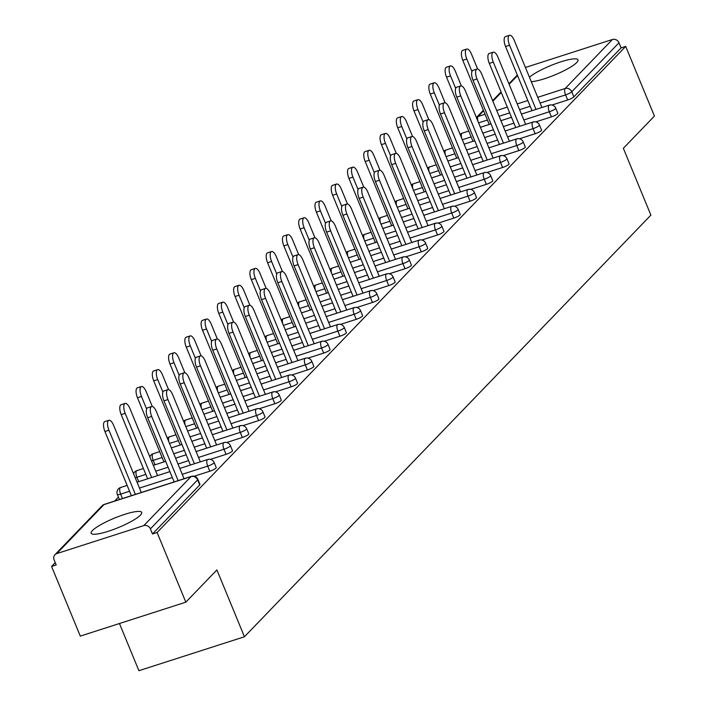 <?xml version="1.0" encoding="UTF-8"?>
<svg xmlns="http://www.w3.org/2000/svg" width="706" height="706" viewBox="0 0 706 706"><rect width="100%" height="100%" fill="white"/><g stroke="black" fill="none" stroke-linecap="round" stroke-linejoin="round"><path stroke-width="1.06" d="M531.283 81.684A27.322 5.11 -22.4 0 0 555.693 74.562A27.322 5.11 -22.4 0 0 576.705 62.552A27.322 5.11 -22.4 0 0 577.976 59.851A27.322 5.11 -22.4 0 0 556.893 63.178A27.322 5.11 -22.4 0 0 529.456 77.272M92.442 530.55A27.322 5.11 -22.4 0 0 91.171 533.251A27.322 5.11 -22.4 0 0 113.278 529.553A27.322 5.11 -22.4 0 0 140.432 515.115A27.322 5.11 -22.4 0 0 141.703 512.424A27.322 5.11 -22.4 0 0 119.596 516.121A27.322 5.11 -22.4 0 0 92.442 530.55M119.464 623.522L138.905 670.7L244.435 636.759L650.888 215.127L623.354 148.304L654.427 116.075L625.701 46.393L157.103 532.492L185.828 602.174L80.299 636.115L51.573 566.433L56.189 564.95L54.097 559.858A5.251 4.748 -136.1 0 1 54.927 554.731L102.158 505.734A5.251 4.748 -136.1 0 1 103.976 504.605L56.745 553.601A5.251 4.748 -136.1 0 0 54.927 554.731M118.423 497.095L114.584 501.075M55.236 562.638L51.573 566.433M143.812 525.599L191.044 476.594A5.251 4.748 -136.1 0 1 197.627 479.886A5.251 0.98 -22.4 0 0 197.874 479.365L199.966 484.457A5.251 0.98 157.6 0 1 199.727 484.978L197.627 479.886L150.396 528.882A5.251 4.748 -136.1 0 0 143.812 525.599L56.745 553.601M199.727 484.978L152.487 533.974L157.103 532.492M150.396 528.882L152.487 533.974M525.423 67.476L612.411 39.501A5.251 4.748 43.9 0 1 618.994 42.784L621.086 47.876L625.701 46.393M244.435 636.759L216.901 569.936L185.828 602.174M551.404 116.861L549.312 111.769A5.251 0.98 157.6 0 0 555.49 108.662A5.251 0.98 -22.4 0 0 555.728 108.142L557.828 113.234A5.251 0.98 157.6 0 1 557.59 113.754A5.251 0.98 157.6 0 1 551.404 116.861L535.757 121.891M621.086 47.876L573.854 96.872A5.251 0.98 157.6 0 1 567.677 99.987L552.021 105.017M518.875 150.607L516.774 145.515A5.251 0.98 157.6 0 0 522.952 142.409A5.251 0.98 -22.4 0 0 523.199 141.888L525.299 146.98A5.251 0.98 157.6 0 1 525.052 147.501A5.251 0.98 157.6 0 1 518.875 150.607L503.228 155.638M486.346 184.354L484.245 179.262A5.251 0.98 157.6 0 0 490.423 176.156A5.251 0.98 -22.4 0 0 490.67 175.635L492.762 180.727A5.251 0.98 157.6 0 1 492.523 181.248A5.251 0.98 157.6 0 1 486.346 184.354L470.69 189.384M453.808 218.101L451.708 213.009A5.251 0.98 157.6 0 0 457.894 209.903A5.251 0.98 -22.4 0 0 458.132 209.382L460.233 214.474A5.251 0.98 157.6 0 1 459.985 214.995A5.251 0.98 157.6 0 1 453.808 218.101L438.161 223.131M421.279 251.848L419.179 246.756A5.251 0.98 157.6 0 0 425.356 243.649A5.251 0.98 -22.4 0 0 425.603 243.129L427.695 248.221A5.251 0.98 157.6 0 1 427.457 248.741A5.251 0.98 157.6 0 1 421.279 251.848L405.623 256.878M388.741 285.595L386.65 280.503A5.251 0.98 157.6 0 0 392.827 277.396A5.251 0.98 -22.4 0 0 393.065 276.884L395.166 281.968A5.251 0.98 157.6 0 1 394.919 282.488A5.251 0.98 157.6 0 1 388.741 285.595L373.095 290.634M356.212 319.341L354.112 314.249A5.251 0.98 157.6 0 0 360.289 311.143A5.251 0.98 -22.4 0 0 360.537 310.631L362.637 315.723A5.251 0.98 157.6 0 1 362.39 316.235A5.251 0.98 157.6 0 1 356.212 319.341L340.566 324.381M323.675 353.088L321.583 348.005A5.251 0.98 157.6 0 0 327.76 344.899A5.251 0.98 -22.4 0 0 327.999 344.378L330.099 349.47A5.251 0.98 157.6 0 1 329.861 349.982A5.251 0.98 157.6 0 1 323.675 353.088L308.028 358.127M291.146 386.844L289.045 381.752A5.251 0.98 157.6 0 0 295.223 378.645A5.251 0.98 -22.4 0 0 295.47 378.125L297.57 383.217A5.251 0.98 157.6 0 1 297.323 383.737A5.251 0.98 157.6 0 1 291.146 386.844L275.499 391.874M258.617 420.591L256.516 415.499A5.251 0.98 157.6 0 0 262.694 412.392A5.251 0.98 -22.4 0 0 262.941 411.872L265.032 416.964A5.251 0.98 157.6 0 1 264.794 417.484A5.251 0.98 157.6 0 1 258.617 420.591L242.961 425.621M226.079 454.337L223.978 449.245A5.251 0.98 157.6 0 0 230.165 446.139A5.251 0.98 -22.4 0 0 230.403 445.618L232.503 450.71A5.251 0.98 157.6 0 1 232.256 451.231A5.251 0.98 157.6 0 1 226.079 454.337L210.432 459.368M209.814 471.211L207.714 466.119A5.251 0.98 157.6 0 0 213.892 463.012A5.251 0.98 -22.4 0 0 214.139 462.492L216.239 467.584A5.251 0.98 157.6 0 1 215.992 468.104A5.251 0.98 157.6 0 1 209.814 471.211L194.168 476.241M242.343 437.464L240.252 432.372A5.251 0.98 157.6 0 0 246.429 429.266A5.251 0.98 -22.4 0 0 246.668 428.745L248.768 433.837A5.251 0.98 157.6 0 1 248.521 434.358A5.251 0.98 157.6 0 1 242.343 437.464L226.697 442.494M274.881 403.717L272.781 398.625A5.251 0.98 157.6 0 0 278.958 395.519A5.251 0.98 -22.4 0 0 279.205 394.998L281.306 400.09A5.251 0.98 157.6 0 1 281.059 400.611A5.251 0.98 157.6 0 1 274.881 403.717L259.234 408.748M307.41 369.97L305.31 364.878A5.251 0.98 157.6 0 0 311.496 361.772A5.251 0.98 -22.4 0 0 311.734 361.251L313.835 366.343A5.251 0.98 157.6 0 1 313.588 366.855A5.251 0.98 157.6 0 1 307.41 369.97L291.763 375.001M339.948 336.215L337.847 331.132A5.251 0.98 157.6 0 0 344.025 328.016A5.251 0.98 -22.4 0 0 344.272 327.505L346.364 332.597A5.251 0.98 157.6 0 1 346.125 333.108A5.251 0.98 157.6 0 1 339.948 336.215L324.292 341.254M372.477 302.468L370.376 297.376A5.251 0.98 157.6 0 0 376.554 294.27A5.251 0.98 -22.4 0 0 376.801 293.758L378.901 298.85A5.251 0.98 157.6 0 1 378.654 299.362A5.251 0.98 157.6 0 1 372.477 302.468L356.83 307.507M405.015 268.721L402.914 263.629A5.251 0.98 157.6 0 0 409.092 260.523A5.251 0.98 -22.4 0 0 409.33 260.011L411.43 265.094A5.251 0.98 157.6 0 1 411.192 265.615A5.251 0.98 157.6 0 1 405.015 268.721L389.359 273.76M437.543 234.974L435.443 229.882A5.251 0.98 157.6 0 0 441.621 226.776A5.251 0.98 -22.4 0 0 441.868 226.255L443.968 231.347A5.251 0.98 157.6 0 1 443.721 231.868A5.251 0.98 157.6 0 1 437.543 234.974L421.897 240.005M470.072 201.228L467.981 196.136A5.251 0.98 157.6 0 0 474.158 193.029A5.251 0.98 -22.4 0 0 474.397 192.509L476.497 197.601A5.251 0.98 157.6 0 1 476.259 198.121A5.251 0.98 157.6 0 1 470.072 201.228L454.426 206.258M502.61 167.481L500.51 162.389A5.251 0.98 157.6 0 0 506.687 159.282A5.251 0.98 -22.4 0 0 506.934 158.762L509.035 163.854A5.251 0.98 157.6 0 1 508.788 164.374A5.251 0.98 157.6 0 1 502.61 167.481L486.963 172.511M535.139 133.734L533.039 128.642A5.251 0.98 157.6 0 0 539.225 125.536A5.251 0.98 -22.4 0 0 539.463 125.015L541.564 130.107A5.251 0.98 157.6 0 1 541.317 130.628A5.251 0.98 157.6 0 1 535.139 133.734L519.492 138.764M184.063 478.73L156.388 411.598A7.881 3.045 72.2 0 0 151.631 406.524A7.881 3.045 72.2 0 0 151.702 416.461L147.695 417.749A7.881 3.045 -107.8 0 1 147.633 407.812L151.631 406.524M174.144 481.916L147.695 417.749M178.15 480.636L151.702 416.461M108.936 430.219L104.929 431.507A7.881 3.045 -107.8 0 1 104.867 421.57L108.865 420.282A7.881 3.045 72.2 0 0 108.936 430.219L135.384 494.385M141.297 492.488L113.622 425.356A7.881 3.045 72.2 0 0 108.865 420.282M104.929 431.507L131.378 495.674M200.327 461.856L172.652 394.725A7.881 3.045 72.2 0 0 167.896 389.65A7.881 3.045 72.2 0 0 167.966 399.587L163.969 400.876A7.881 3.045 -107.8 0 1 163.898 390.939L167.896 389.65M190.417 465.042L163.969 400.876M194.415 463.763L167.966 399.587M216.592 444.983L188.926 377.851A7.881 3.045 72.2 0 0 184.16 372.777A7.881 3.045 72.2 0 0 184.231 382.714L180.233 384.002A7.881 3.045 -107.8 0 1 180.162 374.065L184.16 372.777M206.681 448.169L180.233 384.002M210.679 446.889L184.231 382.714M232.856 428.11L205.19 360.978A7.881 3.045 72.2 0 0 200.433 355.903A7.881 3.045 72.2 0 0 200.495 365.84L196.497 367.129A7.881 3.045 -107.8 0 1 196.427 357.192L200.433 355.903M222.946 431.295L196.497 367.129M226.944 430.007L200.495 365.84M249.13 411.236L221.455 344.104A7.881 3.045 72.2 0 0 216.698 339.03A7.881 3.045 72.2 0 0 216.76 348.967L212.762 350.255A7.881 3.045 -107.8 0 1 212.7 340.318L216.698 339.03M239.21 414.422L212.762 350.255M243.208 413.134L216.76 348.967M265.394 394.363L237.719 327.231A7.881 3.045 72.2 0 0 232.962 322.157A7.881 3.045 72.2 0 0 233.033 332.094L229.026 333.382A7.881 3.045 -107.8 0 1 228.965 323.445L232.962 322.157M255.475 397.549L229.026 333.382M259.481 396.26L233.033 332.094M125.2 413.345L121.203 414.634A7.881 3.045 -107.8 0 1 121.132 404.697L125.13 403.408A7.881 3.045 72.2 0 0 125.2 413.345L151.649 477.512M157.562 475.615L129.895 408.483A7.881 3.045 72.2 0 0 125.13 403.408M121.203 414.634L147.651 478.8M141.465 396.472L137.467 397.76A7.881 3.045 -107.8 0 1 137.396 387.823L141.394 386.535A7.881 3.045 72.2 0 0 141.465 396.472L146.61 408.959M152.293 406.497L146.16 391.609A7.881 3.045 72.2 0 0 141.394 386.535M137.467 397.76L163.916 461.927M157.729 379.599L153.731 380.887A7.881 3.045 -107.8 0 1 153.661 370.95L157.667 369.662A7.881 3.045 72.2 0 0 157.729 379.599L162.883 392.086M168.566 389.624L162.424 374.727A7.881 3.045 72.2 0 0 157.667 369.662M153.731 380.887L180.18 445.054M173.994 362.725L169.996 364.014A7.881 3.045 -107.8 0 1 169.934 354.077L173.932 352.788A7.881 3.045 72.2 0 0 173.994 362.725L179.147 375.213M184.831 372.75L178.689 357.854A7.881 3.045 72.2 0 0 173.932 352.788M169.996 364.014L196.444 428.18M190.267 345.852L186.26 347.14A7.881 3.045 -107.8 0 1 186.199 337.203L190.196 335.915A7.881 3.045 72.2 0 0 190.267 345.852L195.412 358.339M201.095 355.877L194.953 340.98A7.881 3.045 72.2 0 0 190.196 335.915M186.26 347.14L212.709 411.307M281.659 377.489L253.992 310.358A7.881 3.045 72.2 0 0 249.227 305.283A7.881 3.045 72.2 0 0 249.297 315.22L245.3 316.509A7.881 3.045 -107.8 0 1 245.229 306.572L249.227 305.283M271.748 380.675L245.3 316.509M275.746 379.387L249.297 315.22M206.531 328.978L202.534 330.267A7.881 3.045 -107.8 0 1 202.463 320.33L206.461 319.041A7.881 3.045 72.2 0 0 206.531 328.978L211.676 341.466M217.36 339.004L211.226 324.107A7.881 3.045 72.2 0 0 206.461 319.041M202.534 330.267L228.982 394.433M297.923 360.616L270.257 293.475A7.881 3.045 72.2 0 0 265.491 288.41A7.881 3.045 72.2 0 0 265.562 298.347L261.564 299.635A7.881 3.045 -107.8 0 1 261.494 289.698L265.491 288.41M288.013 363.802L261.564 299.635M292.01 362.513L265.562 298.347M222.796 312.105L218.798 313.393A7.881 3.045 -107.8 0 1 218.728 303.448L222.725 302.168A7.881 3.045 72.2 0 0 222.796 312.105L227.941 324.592M233.624 322.13L227.491 307.234A7.881 3.045 72.2 0 0 222.725 302.168M218.798 313.393L245.247 377.56M314.188 343.743L286.521 276.602A7.881 3.045 72.2 0 0 281.765 271.536A7.881 3.045 72.2 0 0 281.826 281.473L277.829 282.762A7.881 3.045 -107.8 0 1 277.758 272.825L281.765 271.536M304.277 346.928L277.829 282.762M308.275 345.64L281.826 281.473M239.06 295.232L235.063 296.511A7.881 3.045 -107.8 0 1 234.992 286.574L238.999 285.295A7.881 3.045 72.2 0 0 239.06 295.232L244.214 307.719M249.898 305.257L243.755 290.36A7.881 3.045 72.2 0 0 238.999 285.295M235.063 296.511L261.511 360.687M330.461 326.86L302.786 259.729A7.881 3.045 72.2 0 0 298.029 254.663A7.881 3.045 72.2 0 0 298.1 264.6L294.093 265.888A7.881 3.045 -107.8 0 1 294.031 255.951L298.029 254.663M320.542 330.055L294.093 265.888M324.539 328.767L298.1 264.6M255.334 278.358L251.327 279.638A7.881 3.045 -107.8 0 1 251.265 269.701L255.263 268.421A7.881 3.045 72.2 0 0 255.334 278.358L260.479 290.846M266.162 288.383L260.02 273.487A7.881 3.045 72.2 0 0 255.263 268.421M251.327 279.638L277.776 343.813M346.725 309.987L319.05 242.855A7.881 3.045 72.2 0 0 314.294 237.79A7.881 3.045 72.2 0 0 314.364 247.727L310.366 249.015A7.881 3.045 -107.8 0 1 310.296 239.078L314.294 237.79M336.806 313.182L310.366 249.015M340.813 311.893L314.364 247.727M271.598 261.485L267.6 262.764A7.881 3.045 -107.8 0 1 267.53 252.827L271.528 251.548A7.881 3.045 72.2 0 0 271.598 261.485L276.743 273.972M282.426 271.51L276.284 256.613A7.881 3.045 72.2 0 0 271.528 251.548M267.6 262.764L294.049 326.94M362.99 293.114L335.324 225.982A7.881 3.045 72.2 0 0 330.558 220.916A7.881 3.045 72.2 0 0 330.629 230.853L326.631 232.142A7.881 3.045 -107.8 0 1 326.56 222.196L330.558 220.916M353.079 296.308L326.631 232.142M357.077 295.02L330.629 230.853M287.863 244.603L283.865 245.891A7.881 3.045 -107.8 0 1 283.794 235.954L287.792 234.666A7.881 3.045 72.2 0 0 287.863 244.603L293.008 257.099M298.691 254.637L292.558 239.74A7.881 3.045 72.2 0 0 287.792 234.666M283.865 245.891L310.313 310.058M379.254 276.24L351.588 209.108A7.881 3.045 72.2 0 0 346.831 204.043A7.881 3.045 72.2 0 0 346.893 213.98L342.895 215.259A7.881 3.045 -107.8 0 1 342.825 205.322L346.831 204.043M369.344 279.435L342.895 215.259M373.342 278.146L346.893 213.98M304.127 227.729L300.129 229.018A7.881 3.045 -107.8 0 1 300.059 219.081L304.065 217.792A7.881 3.045 72.2 0 0 304.127 227.729L309.281 240.225M314.964 237.763L308.822 222.867A7.881 3.045 72.2 0 0 304.065 217.792M300.129 229.018L326.578 293.184M395.528 259.367L367.852 192.235A7.881 3.045 72.2 0 0 363.096 187.169A7.881 3.045 72.2 0 0 363.158 197.106L359.16 198.386A7.881 3.045 -107.8 0 1 359.098 188.449L363.096 187.169M385.608 262.561L359.16 198.386M389.606 261.273L363.158 197.106M320.392 210.856L316.394 212.144A7.881 3.045 -107.8 0 1 316.332 202.207L320.33 200.919A7.881 3.045 72.2 0 0 320.392 210.856L325.545 223.352M331.229 220.89L325.087 205.993A7.881 3.045 72.2 0 0 320.33 200.919M316.394 212.144L342.842 276.311M411.792 242.493L384.117 175.362A7.881 3.045 72.2 0 0 379.36 170.296A7.881 3.045 72.2 0 0 379.431 180.233L375.424 181.513A7.881 3.045 -107.8 0 1 375.363 171.576L379.36 170.296M401.873 245.688L375.424 181.513M405.879 244.4L379.431 180.233M336.665 193.982L332.658 195.271A7.881 3.045 -107.8 0 1 332.597 185.334L336.594 184.045A7.881 3.045 72.2 0 0 336.665 193.982L341.81 206.479M347.493 204.016L341.351 189.12A7.881 3.045 72.2 0 0 336.594 184.045M332.658 195.271L359.107 259.437M428.057 225.62L400.39 158.488A7.881 3.045 72.2 0 0 395.625 153.414A7.881 3.045 72.2 0 0 395.695 163.36L391.698 164.639A7.881 3.045 -107.8 0 1 391.627 154.702L395.625 153.414M418.146 228.806L391.698 164.639M422.144 227.526L395.695 163.36M352.929 177.109L348.932 178.397A7.881 3.045 -107.8 0 1 348.861 168.46L352.859 167.172A7.881 3.045 72.2 0 0 352.929 177.109L358.074 189.596M363.758 187.134L357.624 172.246A7.881 3.045 72.2 0 0 352.859 167.172M348.932 178.397L375.38 242.564M444.321 208.747L416.655 141.615A7.881 3.045 72.2 0 0 411.889 136.54A7.881 3.045 72.2 0 0 411.96 146.477L407.962 147.766A7.881 3.045 -107.8 0 1 407.891 137.829L411.889 136.54M434.411 211.932L407.962 147.766M438.408 210.653L411.96 146.477M369.194 160.236L365.196 161.524A7.881 3.045 -107.8 0 1 365.126 151.587L369.123 150.299A7.881 3.045 72.2 0 0 369.194 160.236L374.339 172.723M380.022 170.261L373.889 155.373A7.881 3.045 72.2 0 0 369.123 150.299M365.196 161.524L391.645 225.691M460.586 191.873L432.919 124.741A7.881 3.045 72.2 0 0 428.163 119.667A7.881 3.045 72.2 0 0 428.224 129.604L424.227 130.892A7.881 3.045 -107.8 0 1 424.156 120.955L428.163 119.667M450.675 195.059L424.227 130.892M454.673 193.779L428.224 129.604M385.458 143.362L381.461 144.651A7.881 3.045 -107.8 0 1 381.39 134.714L385.397 133.425A7.881 3.045 72.2 0 0 385.458 143.362L390.612 155.849M396.295 153.387L390.153 138.5A7.881 3.045 72.2 0 0 385.397 133.425M381.461 144.651L407.909 208.817M476.859 175L449.184 107.868A7.881 3.045 72.2 0 0 444.427 102.794A7.881 3.045 72.2 0 0 444.498 112.731L440.491 114.019A7.881 3.045 -107.8 0 1 440.429 104.082L444.427 102.794M466.94 178.186L440.491 114.019M470.937 176.897L444.498 112.731M401.732 126.489L397.725 127.777A7.881 3.045 -107.8 0 1 397.663 117.84L401.661 116.552A7.881 3.045 72.2 0 0 401.732 126.489L406.877 138.976M412.56 136.514L406.418 121.617A7.881 3.045 72.2 0 0 401.661 116.552M397.725 127.777L424.174 191.944M493.123 158.126L465.448 90.995A7.881 3.045 72.2 0 0 460.691 85.92A7.881 3.045 72.2 0 0 460.762 95.857L456.764 97.146A7.881 3.045 -107.8 0 1 456.694 87.209L460.691 85.92M483.204 161.312L456.764 97.146M487.211 160.024L460.762 95.857M417.996 109.615L413.998 110.904A7.881 3.045 -107.8 0 1 413.928 100.967L417.926 99.678A7.881 3.045 72.2 0 0 417.996 109.615L423.141 122.103M428.824 119.641L422.682 104.744A7.881 3.045 72.2 0 0 417.926 99.678M413.998 110.904L440.447 175.07M509.388 141.253L481.721 74.121A7.881 3.045 72.2 0 0 476.956 69.047A7.881 3.045 72.2 0 0 477.027 78.984L473.029 80.272A7.881 3.045 -107.8 0 1 472.958 70.335L476.956 69.047M499.477 144.439L473.029 80.272M503.475 143.15L477.027 78.984M434.261 92.742L430.263 94.03A7.881 3.045 -107.8 0 1 430.192 84.093L434.19 82.805A7.881 3.045 72.2 0 0 434.261 92.742L439.406 105.229M445.089 102.767L438.955 87.871A7.881 3.045 72.2 0 0 434.19 82.805M430.263 94.03L456.711 158.197M525.652 124.38L497.986 57.248A7.881 3.045 72.2 0 0 493.229 52.173A7.881 3.045 72.2 0 0 493.291 62.11L489.293 63.399A7.881 3.045 -107.8 0 1 489.223 53.462L493.229 52.173M515.742 127.565L489.293 63.399M519.74 126.277L493.291 62.11M450.525 75.869L446.527 77.157A7.881 3.045 -107.8 0 1 446.457 67.22L450.463 65.932A7.881 3.045 72.2 0 0 450.525 75.869L455.679 88.356M461.362 85.894L455.22 70.997A7.881 3.045 72.2 0 0 450.463 65.932M446.527 77.157L472.976 141.324M541.926 107.506L514.25 40.374A7.881 3.045 72.2 0 0 509.494 35.3A7.881 3.045 72.2 0 0 509.555 45.237L505.558 46.525A7.881 3.045 -107.8 0 1 505.496 36.588L509.494 35.3M532.006 110.692L505.558 46.525M536.004 109.404L509.555 45.237M466.79 58.995L462.792 60.284A7.881 3.045 -107.8 0 1 462.73 50.347L466.728 49.058A7.881 3.045 72.2 0 0 466.79 58.995L471.943 71.483M477.627 69.02L471.484 54.124A7.881 3.045 72.2 0 0 466.728 49.058M462.792 60.284L489.24 124.45M197.874 479.365A5.251 5.251 0 0 0 191.405 476.365A5.251 2.03 -107.8 0 0 191.044 476.594L103.976 504.605A5.251 2.03 -107.8 0 1 104.338 504.375A5.251 2.03 -107.8 0 1 104.762 504.349M517.542 75.595L509.141 84.305M501.278 92.468L492.876 101.179M483.61 110.789L478.103 116.508L485.048 114.266M496.724 110.515L507.305 107.109M517.224 103.923L527.814 100.517M537.725 97.322L565.171 88.497L612.411 39.501M618.994 42.784L571.754 91.789L573.854 96.872M567.677 99.987L565.577 94.895A5.251 2.03 72.2 0 1 565.171 88.497A5.251 4.748 43.9 0 1 571.754 91.789A5.251 0.98 157.6 0 1 565.577 94.895L540.099 103.085M476.391 117.531A5.251 4.748 43.9 0 1 478.103 116.508A5.251 2.03 72.2 0 0 478.006 121.441M214.139 462.492A5.251 5.251 0 0 0 207.67 459.491A5.251 2.03 -107.8 0 0 207.308 459.721A5.251 2.03 72.2 0 0 207.714 466.119L182.236 474.317M172.326 477.503L139.47 488.067M129.56 491.261L120.647 494.129L122.465 498.542M102.158 505.734A5.251 5.251 0 0 1 104.338 504.375L191.405 476.365A5.251 2.03 -107.8 0 1 192.014 476.4M119.42 499.521L117.355 494.509A5.251 0.98 -22.4 0 0 120.647 494.129A5.251 2.03 72.2 0 1 120.241 487.731A5.251 2.03 -107.8 0 1 120.602 487.502A5.251 2.03 -107.8 0 1 121.026 487.475M230.403 445.618A5.251 5.251 0 0 0 223.934 442.618A5.251 2.03 -107.8 0 0 223.581 442.847A5.251 2.03 72.2 0 0 223.978 449.245L198.51 457.444M188.59 460.63L178 464.036M168.09 467.222L155.744 471.193M145.824 474.388L136.911 477.256L138.729 481.668M246.668 428.745A5.251 5.251 0 0 0 240.199 425.744A5.251 2.03 -107.8 0 0 239.846 425.974A5.251 2.03 72.2 0 0 240.252 432.372L214.774 440.562M204.855 443.756L194.274 447.163M184.354 450.349L173.764 453.755M162.098 457.514L153.176 460.374L155.002 464.795M262.941 411.872A5.251 5.251 0 0 0 256.472 408.871A5.251 2.03 -107.8 0 0 256.11 409.101A5.251 2.03 72.2 0 0 256.516 415.499L231.038 423.688M221.128 426.883L210.538 430.289M200.619 433.475L190.029 436.882M178.362 440.632L169.528 443.474M279.205 394.998A5.251 5.251 0 0 0 272.737 391.998A5.251 2.03 -107.8 0 0 272.375 392.227A5.251 2.03 72.2 0 0 272.781 398.625L247.303 406.815M237.392 410.01L226.802 413.416M216.892 416.602L206.302 420.008M194.627 423.759L185.793 426.6M295.47 378.125A5.251 5.251 0 0 0 289.001 375.124A5.251 2.03 -107.8 0 0 288.648 375.354A5.251 2.03 72.2 0 0 289.045 381.752L263.576 389.941M253.657 393.136L243.067 396.543M233.156 399.728L222.566 403.135M210.891 406.885L202.066 409.727M311.734 361.251A5.251 5.251 0 0 0 305.266 358.251A5.251 2.03 -107.8 0 0 304.913 358.48A5.251 2.03 72.2 0 0 305.31 364.878L279.841 373.068M269.921 376.263L259.331 379.669M249.421 382.855L238.831 386.261M227.155 390.012L218.331 392.854M327.999 344.378A5.251 5.251 0 0 0 321.539 341.377A5.251 2.03 -107.8 0 0 321.177 341.607A5.251 2.03 72.2 0 0 321.583 348.005L296.105 356.195M286.195 359.38L275.605 362.787M265.685 365.982L255.095 369.388M243.429 373.139L234.595 375.98M344.272 327.505A5.251 5.251 0 0 0 337.803 324.504A5.251 2.03 -107.8 0 0 337.442 324.734A5.251 2.03 72.2 0 0 337.847 331.132L312.37 339.321M302.459 342.507L291.869 345.914M281.95 349.108L271.369 352.515M259.693 356.265L250.859 359.107M360.537 310.631A5.251 5.251 0 0 0 354.068 307.631A5.251 2.03 -107.8 0 0 353.706 307.86A5.251 2.03 72.2 0 0 354.112 314.249L328.634 322.448M318.724 325.634L308.134 329.04M298.223 332.235L287.633 335.641M275.958 339.392L267.124 342.233M376.801 293.758A5.251 5.251 0 0 0 370.332 290.757A5.251 2.03 -107.8 0 0 369.979 290.987A5.251 2.03 72.2 0 0 370.376 297.376L344.907 305.574M334.988 308.76L324.398 312.167M314.488 315.361L303.898 318.768M292.222 322.518L283.397 325.36M393.065 276.884A5.251 5.251 0 0 0 386.597 273.884A5.251 2.03 -107.8 0 0 386.244 274.113A5.251 2.03 72.2 0 0 386.65 280.503L361.172 288.701M351.253 291.887L340.671 295.293M330.752 298.488L320.162 301.886M308.487 305.645L299.662 308.487M409.33 260.011A5.251 5.251 0 0 0 402.87 257.01A5.251 2.03 -107.8 0 0 402.508 257.24A5.251 2.03 72.2 0 0 402.914 263.629L377.436 271.828M367.526 275.013L356.936 278.42M347.017 281.606L336.427 285.012M324.76 288.772L315.926 291.613M425.603 243.129A5.251 5.251 0 0 0 419.135 240.137A5.251 2.03 -107.8 0 0 418.773 240.367A5.251 2.03 72.2 0 0 419.179 246.756L393.701 254.954M383.79 258.14L373.2 261.547M363.29 264.732L352.7 268.139M341.024 271.898L332.191 274.74M441.868 226.255A5.251 5.251 0 0 0 435.399 223.255A5.251 2.03 -107.8 0 0 435.046 223.493A5.251 2.03 72.2 0 0 435.443 229.882L409.965 238.081M400.055 241.267L389.465 244.673M379.554 247.859L368.964 251.265M357.289 255.025L348.464 257.866M458.132 209.382A5.251 5.251 0 0 0 451.663 206.381A5.251 2.03 -107.8 0 0 451.31 206.611A5.251 2.03 72.2 0 0 451.708 213.009L426.239 221.207M416.319 224.393L405.729 227.8M395.819 230.986L385.229 234.392M373.553 238.151L364.728 240.993M474.397 192.509A5.251 5.251 0 0 0 467.937 189.508A5.251 2.03 -107.8 0 0 467.575 189.737A5.251 2.03 72.2 0 0 467.981 196.136L442.503 204.334M432.593 207.52L422.003 210.926M412.083 214.112L401.493 217.519M389.827 221.278L380.993 224.111M490.67 175.635A5.251 5.251 0 0 0 484.201 172.635A5.251 2.03 -107.8 0 0 483.839 172.864A5.251 2.03 72.2 0 0 484.245 179.262L458.768 187.452M448.857 190.646L438.267 194.053M428.348 197.239L417.767 200.645M406.091 204.405L397.257 207.237M506.934 158.762A5.251 5.251 0 0 0 500.466 155.761A5.251 2.03 -107.8 0 0 500.104 155.991A5.251 2.03 72.2 0 0 500.51 162.389L475.032 170.578M465.122 173.773L454.532 177.18M444.621 180.365L434.031 183.772M422.356 187.531L413.522 190.364M523.199 141.888A5.251 5.251 0 0 0 516.73 138.888A5.251 2.03 -107.8 0 0 516.377 139.117A5.251 2.03 72.2 0 0 516.774 145.515L491.305 153.705M481.386 156.9L470.796 160.306M460.886 163.492L450.296 166.898M438.62 170.649L429.795 173.491M539.463 125.015A5.251 5.251 0 0 0 532.995 122.014A5.251 2.03 -107.8 0 0 532.642 122.244A5.251 2.03 72.2 0 0 533.039 128.642L507.57 136.832M497.651 140.026L487.061 143.433M477.15 146.619L466.56 150.025M454.885 153.776L446.06 156.617M555.728 108.142A5.251 5.251 0 0 0 549.268 105.141A5.251 2.03 -107.8 0 0 548.906 105.37A5.251 2.03 72.2 0 0 549.312 111.769L523.834 119.958M513.924 123.153L503.334 126.559M493.415 129.745L482.825 133.152M471.158 136.902L462.324 139.744M530.188 106.279L519.598 109.677M509.688 112.872L499.098 116.278M487.422 120.029L478.589 122.87M179.827 468.449L207.67 459.491A5.251 2.03 -107.8 0 1 208.279 459.527M135.208 477.706A5.251 0.98 -22.4 0 0 136.911 477.256A5.251 2.03 72.2 0 1 136.505 470.858A5.251 2.03 -107.8 0 1 136.867 470.628A5.251 2.03 -107.8 0 1 137.291 470.602M196.091 451.575L223.934 442.618A5.251 2.03 -107.8 0 1 224.552 442.653M151.472 460.833A5.251 0.98 -22.4 0 0 153.176 460.374A5.251 2.03 72.2 0 1 152.778 453.984A5.251 2.03 -107.8 0 1 153.131 453.755A5.251 2.03 -107.8 0 1 153.555 453.729M212.356 434.702L240.199 425.744A5.251 2.03 -107.8 0 1 240.817 425.771M175.944 434.772L169.396 436.882A5.251 2.03 -107.8 0 0 169.043 437.111A5.251 2.03 72.2 0 0 168.937 442.044M228.62 417.828L256.472 408.871A5.251 2.03 -107.8 0 1 257.081 408.898M167.331 438.135A5.251 5.251 0 0 1 169.396 436.882A5.251 2.03 -107.8 0 1 169.828 436.855M192.208 417.899L185.669 420.008A5.251 2.03 -107.8 0 0 185.307 420.238A5.251 2.03 72.2 0 0 185.21 425.171M244.894 400.955L272.737 391.998A5.251 2.03 -107.8 0 1 273.346 392.024M183.595 421.261A5.251 5.251 0 0 1 185.669 420.008A5.251 2.03 -107.8 0 1 186.093 419.982M208.473 401.026L201.934 403.135A5.251 2.03 -107.8 0 0 201.572 403.364A5.251 2.03 72.2 0 0 201.475 408.297M261.158 384.082L289.001 375.124A5.251 2.03 -107.8 0 1 289.61 375.151M199.86 404.388A5.251 5.251 0 0 1 201.934 403.135A5.251 2.03 -107.8 0 1 202.357 403.108M224.746 384.152L218.198 386.261A5.251 2.03 -107.8 0 0 217.845 386.491A5.251 2.03 72.2 0 0 217.739 391.424M277.423 367.208L305.266 358.251A5.251 2.03 -107.8 0 1 305.883 358.277M216.124 387.515A5.251 5.251 0 0 1 218.198 386.261A5.251 2.03 -107.8 0 1 218.622 386.235M241.011 367.279L234.463 369.379A5.251 2.03 -107.8 0 0 234.11 369.609A5.251 2.03 72.2 0 0 234.004 374.551M293.687 350.335L321.539 341.377A5.251 2.03 -107.8 0 1 322.148 341.404M232.389 370.632A5.251 5.251 0 0 1 234.463 369.379A5.251 2.03 -107.8 0 1 234.886 369.362M257.275 350.405L250.736 352.506A5.251 2.03 -107.8 0 0 250.374 352.735A5.251 2.03 72.2 0 0 250.277 357.677M309.952 333.461L337.803 324.504A5.251 2.03 -107.8 0 1 338.412 324.531M248.662 353.759A5.251 5.251 0 0 1 250.736 352.506A5.251 2.03 -107.8 0 1 251.16 352.488M273.54 333.532L267 335.632A5.251 2.03 -107.8 0 0 266.639 335.862A5.251 2.03 72.2 0 0 266.541 340.804M326.225 316.588L354.068 307.631A5.251 2.03 -107.8 0 1 354.677 307.657M264.926 336.886A5.251 5.251 0 0 1 267 335.632A5.251 2.03 -107.8 0 1 267.424 335.615M289.804 316.659L283.265 318.759A5.251 2.03 -107.8 0 0 282.903 318.988A5.251 2.03 72.2 0 0 282.806 323.93M342.489 299.715L370.332 290.757A5.251 2.03 -107.8 0 1 370.95 290.784M281.191 320.012A5.251 5.251 0 0 1 283.265 318.759A5.251 2.03 -107.8 0 1 283.688 318.741M306.077 299.785L299.529 301.886A5.251 2.03 -107.8 0 0 299.176 302.115A5.251 2.03 72.2 0 0 299.07 307.057M358.754 282.841L386.597 273.884A5.251 2.03 -107.8 0 1 387.215 273.91M297.455 303.139A5.251 5.251 0 0 1 299.529 301.886A5.251 2.03 -107.8 0 1 299.953 301.868M322.342 282.912L315.794 285.012A5.251 2.03 -107.8 0 0 315.441 285.242A5.251 2.03 72.2 0 0 315.335 290.184M375.018 265.968L402.87 257.01A5.251 2.03 -107.8 0 1 403.479 257.037M313.729 286.265A5.251 5.251 0 0 1 315.794 285.012A5.251 2.03 -107.8 0 1 316.226 284.995M338.606 266.038L332.067 268.139A5.251 2.03 -107.8 0 0 331.705 268.368A5.251 2.03 72.2 0 0 331.608 273.31M391.283 249.086L419.135 240.137A5.251 2.03 -107.8 0 1 419.743 240.164M329.993 269.392A5.251 5.251 0 0 1 332.067 268.139A5.251 2.03 -107.8 0 1 332.491 268.121M354.871 249.156L348.332 251.265A5.251 2.03 -107.8 0 0 347.97 251.495A5.251 2.03 72.2 0 0 347.873 256.437M407.556 232.212L435.399 223.255A5.251 2.03 -107.8 0 1 436.008 223.29M346.258 252.519A5.251 5.251 0 0 1 348.332 251.265A5.251 2.03 -107.8 0 1 348.755 251.248M371.144 232.283L364.596 234.392A5.251 2.03 -107.8 0 0 364.234 234.621A5.251 2.03 72.2 0 0 364.137 239.563M423.821 215.339L451.663 206.381A5.251 2.03 -107.8 0 1 452.281 206.417M362.522 235.645A5.251 5.251 0 0 1 364.596 234.392A5.251 2.03 -107.8 0 1 365.02 234.366M387.409 215.409L380.861 217.519A5.251 2.03 -107.8 0 0 380.508 217.748A5.251 2.03 72.2 0 0 380.402 222.681M440.085 198.465L467.937 189.508A5.251 2.03 -107.8 0 1 468.546 189.543M378.787 218.772A5.251 5.251 0 0 1 380.861 217.519A5.251 2.03 -107.8 0 1 381.284 217.492M403.673 198.536L397.134 200.645A5.251 2.03 -107.8 0 0 396.772 200.875A5.251 2.03 72.2 0 0 396.666 205.808M456.35 181.592L484.201 172.635A5.251 2.03 -107.8 0 1 484.81 172.67M395.06 201.898A5.251 5.251 0 0 1 397.134 200.645A5.251 2.03 -107.8 0 1 397.557 200.619M419.938 181.663L413.398 183.772A5.251 2.03 -107.8 0 0 413.036 184.001A5.251 2.03 72.2 0 0 412.939 188.934M472.623 164.719L500.466 155.761A5.251 2.03 -107.8 0 1 501.075 155.788M411.324 185.025A5.251 5.251 0 0 1 413.398 183.772A5.251 2.03 -107.8 0 1 413.822 183.745M436.202 164.789L429.663 166.898A5.251 2.03 -107.8 0 0 429.301 167.128A5.251 2.03 72.2 0 0 429.204 172.061M488.887 147.845L516.73 138.888A5.251 2.03 -107.8 0 1 517.339 138.914M427.589 168.152A5.251 5.251 0 0 1 429.663 166.898A5.251 2.03 -107.8 0 1 430.086 166.872M452.475 147.916L445.927 150.025A5.251 2.03 -107.8 0 0 445.574 150.254A5.251 2.03 72.2 0 0 445.468 155.188M505.152 130.972L532.995 122.014A5.251 2.03 -107.8 0 1 533.612 122.041M443.853 151.278A5.251 5.251 0 0 1 445.927 150.025A5.251 2.03 -107.8 0 1 446.351 149.999M468.74 131.042L462.192 133.152A5.251 2.03 -107.8 0 0 461.839 133.381A5.251 2.03 72.2 0 0 461.733 138.314M521.416 114.098L549.268 105.141A5.251 2.03 -107.8 0 1 549.877 105.168M460.127 134.405A5.251 5.251 0 0 1 462.192 133.152A5.251 2.03 -107.8 0 1 462.624 133.125M476.391 117.523L483.389 110.26M492.656 100.649L501.057 91.939M508.92 83.776L517.322 75.065M127.142 485.393L120.602 487.502A5.251 5.251 0 0 0 117.355 494.509M169.908 471.643L137.061 482.207M143.406 468.519L136.867 470.628A5.251 5.251 0 0 0 133.566 473.744M186.172 454.77L175.591 458.176M165.672 461.362L153.326 465.333M159.68 451.646L153.131 453.755A5.251 5.251 0 0 0 149.84 456.87M202.445 437.896L191.856 441.294M181.936 444.489L171.346 447.895M218.71 421.014L208.12 424.421M198.209 427.615L187.619 431.022M234.974 404.141L224.384 407.547M214.474 410.742L203.884 414.148M251.239 387.267L240.649 390.674M230.738 393.869L220.148 397.275M267.512 370.394L256.922 373.801M247.003 376.995L236.413 380.402M283.777 353.521L273.187 356.927M263.267 360.122L252.686 363.519M300.041 336.647L289.451 340.054M279.541 343.24L268.951 346.646M316.306 319.774L305.716 323.18M295.805 326.366L285.215 329.773M332.57 302.9L321.989 306.307M312.07 309.493L301.48 312.899M348.843 286.027L338.253 289.434M328.334 292.619L317.744 296.026M365.108 269.154L354.518 272.56M344.607 275.746L334.017 279.152M381.372 252.28L370.782 255.687M360.872 258.873L350.282 262.279M397.637 235.407L387.047 238.813M377.136 241.999L366.546 245.406M413.91 218.533L403.32 221.94M393.401 225.126L382.811 228.532M430.175 201.66L419.585 205.067M409.665 208.252L399.084 211.659M446.439 184.787L435.849 188.193M425.939 191.379L415.349 194.785M462.704 167.913L452.114 171.311M442.203 174.506L431.613 177.912M478.968 151.031L468.378 154.438M458.468 157.632L447.878 161.039M495.241 134.158L484.651 137.564M474.732 140.759L464.142 144.165M511.506 117.284L500.916 120.691M491.005 123.885L480.415 127.292"/></g></svg>
